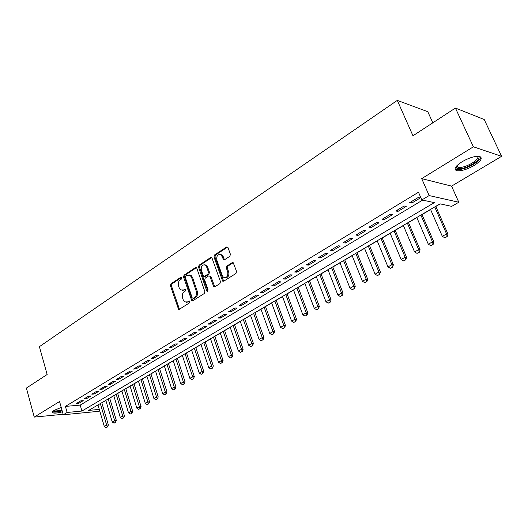 <?xml version="1.0" encoding="UTF-8"?>
<svg xmlns="http://www.w3.org/2000/svg" width="528" height="528" viewBox="0 0 528 528"><rect width="100%" height="100%" fill="white"/><g stroke="black" fill="none" stroke-linecap="round" stroke-linejoin="round"><path stroke-width="0.79" d="M181.863 277.682L180.899 277.233L170.933 283.833L170.425 285.707L178.537 309.276L179.388 309.263L189.526 302.848L189.895 301.514L189.552 301.039L187.598 301.877L184.754 301.897L183.157 299.713L182.51 297.785C181.863 295.185 182.417 293.165 184.186 291.727L185.493 290.882L185.863 289.549L185.533 289.087L183.579 289.938L180.695 289.945L179.177 287.826L178.537 285.919C177.896 283.338 178.451 281.325 180.2 279.873L181.5 279.008L181.863 277.682M461.98 161.792C455.017 166.445 453.334 169.435 456.925 170.755C461.419 171.158 467.155 169.402 474.144 165.469C481.272 160.802 483.001 157.773 479.338 156.374C474.764 156.004 468.976 157.813 461.98 161.792M61.222 407.444L54.305 410.309C52.444 411.477 51.962 412.322 52.853 412.83C54.575 413.431 57.77 413.081 62.436 411.774M229.845 256.278L230.413 254.285L228.037 247.652L227.68 247.097L226.538 247.018L214.52 254.978L213.972 256.938L222.684 281.147L223.74 281.193L235.976 273.451L236.551 271.451L233.264 262.759L232.135 262.687L226.901 266.059L226.34 268.039L227.753 272.039C228.136 276.448 226.684 278.17 223.384 277.2L222.255 275.55L216.79 260.014C216.44 255.559 217.919 253.856 221.219 254.912L223.535 259.611L224.638 259.677L229.845 256.278M455.426 108.062L484.202 119.493L501.6 156.314L473.392 146.81L455.426 108.062L412.962 135.775L397.3 100.386L39.389 346.678L47.15 374.504L26.4 388.054L34.254 417.094L59.558 401.518L63.274 414.77L67.122 412.467L65.413 406.408L418.486 192.245L421.839 199.947L429.145 195.571L458.806 202.244L451.724 206.362L439.989 203.841L88.671 410.414L99.297 409.398M473.392 146.81L421.707 178.622L429.145 195.571M196.832 268.264L196.409 267.65L195.419 267.623L184.061 275.141L183.533 277.042L191.829 300.815L192.74 300.815L204.296 293.502L204.838 291.568L196.832 268.264M199.076 265.201L210.758 257.466L211.82 257.519L220.466 281.655L219.912 283.622L214.79 286.862L213.774 286.829L210.005 276.632L209.576 276.005L208.56 275.972L205.227 278.124L204.686 280.064L208.105 289.978L207.035 291.317L206.712 290.855L198.541 267.135L199.076 265.201L200.053 265.274L211.728 257.552L210.758 257.466M34.254 417.094L63.142 414.295M80.764 400.864L76.098 403.676L78.553 403.465L83.226 400.66L80.764 400.864M88.645 396.119L83.899 398.977L86.361 398.772L91.1 395.921L88.645 396.119M96.657 391.288L91.832 394.192L94.288 394.007L99.112 391.103L96.657 391.288M104.795 386.384L99.898 389.334L102.353 389.156L107.25 386.212L104.795 386.384M113.078 381.394L108.095 384.397L110.543 384.226L115.526 381.229L113.078 381.394M121.493 376.319L116.424 379.375L118.879 379.216L123.941 376.174L121.493 376.319M130.053 371.158L124.898 374.266L127.347 374.121L132.502 371.026L130.053 371.158M138.765 365.911L133.518 369.072L135.967 368.94L141.207 365.792L138.765 365.911M147.622 360.571L142.289 363.785L144.731 363.673L150.064 360.466L147.622 360.571M156.638 355.139L151.206 358.413L153.648 358.307L159.067 355.047L156.638 355.139M165.805 349.609L160.288 352.942L162.716 352.856L168.234 349.536L165.805 349.609M175.144 343.985L169.521 347.371L171.95 347.305L177.566 343.926L175.144 343.985M184.642 338.257L178.919 341.708L181.342 341.656L187.057 338.217L184.642 338.257M194.317 332.429L188.489 335.94L190.905 335.907L196.726 332.402L194.317 332.429M204.164 326.495L198.238 330.066L200.64 330.046L206.567 326.489L204.164 326.495M214.196 320.45L208.157 324.086L210.553 324.086L216.586 320.456L214.196 320.45M224.413 314.292L218.262 318.001L220.651 318.014L226.796 314.318L224.413 314.292M234.821 308.015L228.551 311.797L230.934 311.83L237.197 308.068L234.821 308.015M220.961 254.423L221.107 254.819M245.428 301.627L239.039 305.474L241.408 305.534L247.79 301.699L245.428 301.627M256.238 295.112L249.724 299.039L252.08 299.112L258.588 295.205L256.238 295.112M267.254 288.473L260.614 292.472L262.964 292.571L269.59 288.585L267.254 288.473M278.48 281.708L271.715 285.78L274.052 285.905L280.804 281.84L278.48 281.708M289.931 274.804L283.034 278.962L285.351 279.107L292.241 274.963L289.931 274.804M301.613 267.769L294.578 272.006L296.881 272.177L303.904 267.947L301.613 267.769M313.526 260.588L306.352 264.911L308.636 265.102L315.803 260.792L313.526 260.588M325.684 253.262L318.358 257.671L320.628 257.895L327.941 253.499L325.684 253.262M338.085 245.784L330.614 250.285L332.864 250.536L340.322 246.048L338.085 245.784M350.744 238.154L343.114 242.755L345.352 243.025L352.961 238.451L350.744 238.154M363.667 230.366L355.885 235.059L358.096 235.363L365.864 230.69L363.667 230.366M376.867 222.413L368.914 227.205L371.105 227.542L379.038 222.77L376.867 222.413M390.344 214.289L382.226 219.186L384.391 219.549L392.495 214.678L390.344 214.289M404.118 205.993L395.815 210.989L397.96 211.391L406.237 206.408L404.118 205.993M65.413 406.408L80.21 405.101L422.631 200.112M411.82 203.056L420.281 197.967L418.183 197.512L409.708 202.62L411.82 203.056L411.233 201.703M101.838 402.805L105.851 400.448M109.705 398.185L113.804 395.769M117.691 393.485L121.889 391.017M125.809 388.714L130.106 386.192M134.059 383.863L138.455 381.282M142.448 378.932L146.949 376.292M150.968 373.923L155.582 371.217M159.641 368.828L164.353 366.056M168.452 363.647L173.283 360.809M177.415 358.38L182.365 355.469M186.529 353.021L191.598 350.044M195.802 347.569L200.996 344.52M205.24 342.019L210.56 338.897M214.843 336.376L220.288 333.175M224.618 330.634L230.195 327.353M234.564 324.786L240.28 321.42M244.688 318.833L250.549 315.388M255.004 312.767L261.01 309.236M265.505 306.596L271.663 302.98M276.203 300.307L282.513 296.597M287.1 293.898L293.568 290.096M298.201 287.371L304.834 283.477M309.52 280.724L316.325 276.725M321.05 273.94L328.033 269.841M332.812 267.029L339.973 262.819M344.804 259.981L352.15 255.664M357.027 252.793L364.571 248.358M369.501 245.461L377.243 240.913M382.226 237.976L390.172 233.31M395.215 230.347L403.372 225.548M408.474 222.552L416.849 217.628M422.004 214.599L430.61 209.537M435.824 206.474L440.213 203.887M432.821 122.813L427.805 111.718L397.3 100.386M421.707 178.622L451.579 186.133L501.6 156.314M451.579 186.133L458.806 202.244M99.726 410.857L98.967 411.292L63.274 414.77M67.122 412.467L81.926 411.055L434.339 202.627L421.839 199.947M80.21 405.101L81.926 411.055M78.553 403.465L78.243 402.382M86.361 398.772L86.044 397.683M94.288 394.007L93.971 392.905M102.353 389.156L102.023 388.054M110.543 384.226L110.213 383.117M118.879 379.216L118.536 378.101M127.347 374.121L127.004 372.999M135.967 368.94L135.617 367.811M144.731 363.673L144.375 362.531M153.648 358.307L153.278 357.159M162.716 352.856L162.347 351.701M171.95 347.305L171.567 346.137M181.342 341.656L180.959 340.481M190.905 335.907L190.509 334.726M200.64 330.046L200.237 328.858M210.553 324.086L210.144 322.892M220.651 318.014L220.235 316.813M230.934 311.83L230.505 310.616M241.408 305.534L240.973 304.313M252.08 299.112L251.638 297.884M262.964 292.571L262.508 291.331M274.052 285.905L273.59 284.658M285.351 279.107L284.882 277.847M296.881 272.177L296.399 270.91M308.636 265.102L308.147 263.828M320.628 257.895L320.126 256.608M332.864 250.536L332.35 249.242M345.352 243.025L344.824 241.725M358.096 235.363L357.562 234.049M371.105 227.542L370.557 226.215M384.391 219.549L383.83 218.216M397.96 211.391L397.386 210.045M182.516 290.354L184.562 289.978L183.579 289.938M185.698 289.238L184.562 289.978M186.582 302.28L188.575 301.904L187.598 301.877M189.71 301.184L188.575 301.904M181.718 277.398L171.917 283.879L171.409 285.747L179.434 309.236M196.436 267.67L185.038 275.2L184.516 277.101L192.753 300.802M185.711 276.23L185.341 277.563L192.205 297.851L193.189 298.327L194.601 297.429C196.403 295.984 196.97 293.938 196.304 291.298L191.565 277.385L190.153 275.359L187.097 275.319L185.711 276.23M193.162 298.34L194.172 298.36L193.189 298.327M189.242 274.923L191.129 275.418L192.548 277.438L197.287 291.337C197.954 293.971 197.38 296.017 195.578 297.462L194.172 298.36M210.553 276.065L209.576 276.005L210.553 276.065L210.982 276.685L214.757 286.882L213.774 286.829M200.053 265.274L199.518 267.201L207.86 291.218M206.587 266.785L205.484 265.168C202.323 264.271 200.93 265.967 201.3 270.257L203.597 276.283L204.6 276.309L207.926 274.151L208.468 272.204L206.587 266.785L207.563 266.858L206.461 265.241L204.706 264.752M204.547 276.335L205.577 276.362L204.6 276.309M207.563 266.858L209.444 272.263L208.897 274.21L205.577 276.362M220.334 254.417L222.182 254.998L224.545 259.73M225.251 277.721C228.122 277.629 229.277 275.755 228.723 272.105L227.753 272.039M233.198 262.706L227.872 266.132L227.304 268.112L228.723 272.105M227.621 247.051L215.49 255.064L214.942 257.024L223.687 281.226M97.984 404.936L104.306 426.472L106.676 425.139L100.32 403.564M107.25 426.947L106.062 427.614L107.534 426.914L106.676 425.139L108.372 424.948L101.805 402.692M104.306 426.472L106.062 427.614M107.534 426.914L108.372 424.948M62.099 410.566C56.813 411.979 53.929 412.097 53.427 410.916L53.434 410.896M53.988 410.507L54.232 410.685C55.612 411.173 58.166 410.896 61.895 409.853M52.543 411.82L52.655 411.88C54.364 412.48 57.539 412.137 62.172 410.837M477.741 156.262C483.285 157.654 470.534 167.138 461.531 168.478C458.647 168.96 456.911 168.676 456.331 167.64L456.397 166.214M456.707 165.871L456.812 166.498L458.264 167.396L461.63 167.284C469.319 166.129 480.599 158.281 477.279 156.281M454.997 168.848L456.449 169.501L460.647 169.356C468.798 168.095 481.199 160.446 480.685 156.895M105.818 400.336L112.246 422.004L114.649 420.651L108.187 398.937M115.223 422.479L114.022 423.159L115.507 422.453L114.649 420.651L116.345 420.466L109.666 398.066M112.246 422.004L114.022 423.159M115.507 422.453L116.345 420.466M113.771 395.657L120.311 417.463L122.76 416.09L116.18 394.238M123.328 417.938L122.1 418.625L123.611 417.912L122.76 416.09L124.45 415.912L117.658 393.373M120.311 417.463L122.1 418.625M123.611 417.912L124.45 415.912M121.856 390.905L128.509 412.856L130.997 411.457L124.304 389.459M131.564 413.325L130.317 414.025L131.848 413.299L130.997 411.457L132.686 411.286L125.776 388.601M128.509 412.856L130.317 414.025M131.848 413.299L132.686 411.286M130.073 386.074L136.844 408.17L139.372 406.745L132.561 384.608M139.933 408.632L138.673 409.345L140.217 408.606L139.372 406.745L141.062 406.58L134.026 383.75M136.844 408.17L138.673 409.345M140.217 408.606L141.062 406.58M138.422 381.163L145.312 403.405L147.886 401.96L140.956 379.672M148.447 403.867L147.16 404.587L148.724 403.841L147.886 401.96L149.569 401.801L142.408 378.82M145.312 403.405L147.16 404.587M148.724 403.841L149.569 401.801M146.909 376.174L153.925 398.561L156.539 397.089L149.483 374.656M157.1 399.016L155.793 399.749L157.377 398.99L156.539 397.089L158.222 396.944L150.935 373.804M153.925 398.561L155.793 399.749M157.377 398.99L158.222 396.944M155.542 371.098L162.683 393.631L165.343 392.139L158.156 369.554M165.898 394.086L164.564 394.832L166.175 394.066L165.343 392.139L167.02 392L159.601 368.709M162.683 393.631L164.564 394.832M166.175 394.066L167.02 392M164.32 365.937L171.593 388.621L174.293 387.103L166.98 364.373M174.841 389.07L173.494 389.829L175.124 389.05L174.293 387.103L175.969 386.971L168.412 363.528M171.593 388.621L173.494 389.829M175.124 389.05L175.969 386.971M173.243 360.69L180.649 383.526L183.394 381.982L175.949 359.093M183.949 383.975L182.569 384.74L184.226 383.955L183.394 381.982L185.071 381.863L177.375 358.255M180.649 383.526L182.569 384.74M184.226 383.955L185.071 381.863M182.318 355.351L189.862 378.345L192.661 376.768L185.077 353.727M193.202 378.787L191.803 379.566L193.486 378.767L192.661 376.768L194.33 376.662L186.49 352.895M189.862 378.345L191.803 379.566M193.486 378.767L194.33 376.662M191.558 349.919L199.241 373.072L202.085 371.468L194.357 348.269M202.627 373.507L201.201 374.306L202.904 373.487L202.085 371.468L203.749 371.369L195.763 347.444M199.241 373.072L201.201 374.306M202.904 373.487L203.749 371.369M200.95 344.395L208.784 367.699L211.675 366.076L203.801 342.718M212.21 368.135L210.764 368.947L212.487 368.115L211.675 366.076L213.332 365.983L205.201 341.9M208.784 367.699L210.764 368.947M212.487 368.115L213.332 365.983M210.514 338.771L218.493 362.241L221.437 360.584L213.418 337.069M221.971 362.663L220.493 363.495L222.242 362.65L221.437 360.584L223.087 360.505L214.804 336.25M218.493 362.241L220.493 363.495M222.242 362.65L223.087 360.505M220.249 333.049L228.373 356.684L231.376 354.994L223.199 331.313M231.898 357.1L230.399 357.944L232.175 357.086L231.376 354.994L233.02 354.928L224.572 330.508M228.373 356.684L230.399 357.944M232.175 357.086L233.02 354.928M230.149 327.228L238.438 351.021L241.494 349.305L233.158 325.459M242.009 351.437L240.484 352.288L242.286 351.424L241.494 349.305L243.131 349.246L234.518 324.654M238.438 351.021L240.484 352.288M242.286 351.424L243.131 349.246M240.233 321.295L248.681 345.259L251.79 343.51L243.296 319.499M252.305 345.668L250.754 346.54L252.582 345.655L251.79 343.51L253.42 343.464L244.649 318.701M248.681 345.259L250.754 346.54M252.582 345.655L253.42 343.464M250.503 315.256L259.116 339.392L262.284 337.61L253.618 313.427M262.792 339.788L261.208 340.679L263.063 339.781L262.284 337.61L263.908 337.577L254.958 312.642M259.116 339.392L261.208 340.679M263.063 339.781L263.908 337.577M260.964 309.111L269.742 333.412L272.969 331.597L264.139 307.243M273.471 333.808L271.861 334.712L273.742 333.802L272.969 331.597L274.58 331.577L265.459 306.464M269.742 333.412L271.861 334.712M273.742 333.802L274.58 331.577M271.61 302.848L280.566 327.32L283.859 325.472L274.844 300.947M284.354 327.71L282.711 328.627L284.618 327.71L283.859 325.472L285.463 325.466L276.157 300.175M280.566 327.32L282.711 328.627M284.618 327.71L285.463 325.466M282.46 296.465L291.601 321.116L294.947 319.229L285.76 294.532M295.442 321.493L293.766 322.436L295.706 321.499L294.947 319.229L296.545 319.242L287.047 293.773M291.601 321.116L293.766 322.436M295.706 321.499L296.545 319.242M293.522 289.964L302.841 314.794L306.253 312.873L296.875 287.991M306.742 315.163L305.032 316.12L307.006 315.17L306.253 312.873L307.837 312.899L298.155 287.239M302.841 314.794L305.032 316.12M307.006 315.17L307.837 312.899M304.788 283.338L314.299 308.345L317.783 306.392L308.207 281.332M318.259 308.708L316.516 309.685L318.516 308.715L317.783 306.392L319.354 306.431L309.467 280.586M314.299 308.345L316.516 309.685M318.516 308.715L319.354 306.431M316.272 276.586L325.981 301.778L329.531 299.779L319.757 274.534M330 302.128L328.225 303.125L330.257 302.141L329.531 299.779L331.089 299.838L320.998 273.808M325.981 301.778L328.225 303.125M330.257 302.141L331.089 299.838M327.98 269.702L337.894 295.079L341.51 293.04L331.538 267.61M341.972 295.423L340.157 296.439L342.23 295.436L341.51 293.04L343.055 293.113L332.759 266.891M337.894 295.079L340.157 296.439M342.23 295.436L343.055 293.113M339.92 262.687L350.038 288.242L353.727 286.169L343.543 260.548M354.182 288.578L352.334 289.615L354.44 288.592L353.727 286.169L355.265 286.255L344.744 259.842M350.038 288.242L352.334 289.615M354.44 288.592L355.265 286.255M352.09 255.526L362.426 281.272L366.194 279.154L355.793 253.348M366.637 281.602L364.756 282.658L366.894 281.615L366.194 279.154L367.712 279.266L356.974 252.655M362.426 281.272L364.756 282.658M366.894 281.615L367.712 279.266M364.511 248.219L375.071 274.164L378.913 271.999L368.287 246.002M379.348 274.481L377.421 275.557L379.599 274.501L378.913 271.999L380.417 272.125L369.448 245.322M375.071 274.164L377.421 275.557M379.599 274.501L380.417 272.125M377.183 240.775L387.968 266.911L391.895 264.7L381.038 238.504M392.317 267.214L390.35 268.31L392.561 267.234L391.895 264.7L393.38 264.845L382.173 237.838M387.968 266.911L390.35 268.31M392.561 267.234L393.38 264.845M390.113 233.171L401.135 259.499L405.141 257.248L394.046 230.855M405.55 259.796L403.55 260.918L405.801 259.822L405.141 257.248L406.606 257.413L395.155 230.201M401.135 259.499L403.55 260.918M405.801 259.822L406.606 257.413M403.313 225.41L414.579 251.942L418.664 249.638L407.326 223.047M419.067 252.219L417.021 253.367L419.311 252.252L418.664 249.638L420.116 249.83L408.415 222.413M414.579 251.942L417.021 253.367M419.311 252.252L420.116 249.83M416.79 217.483L428.3 244.22L432.478 241.87L420.882 215.074M432.868 244.49L430.782 245.659L433.105 244.523L432.478 241.87L433.91 242.081L421.945 214.454M428.3 244.22L430.782 245.659M433.105 244.523L433.91 242.081M430.544 209.398L442.319 236.333L446.582 233.937L434.729 206.936M446.965 236.59L444.827 237.785L447.196 236.623L446.582 233.937L447.995 234.168L435.758 206.329M442.319 236.333L444.827 237.785M447.196 236.623L447.995 234.168M181.599 277.273L180.899 277.233M189.578 301.059L188.918 301.039M185.572 289.113L184.892 289.087M179.005 308.596L178.015 308.583M171.409 285.747L170.425 285.707M171.917 283.879L170.933 283.833M192.311 300.161L191.334 300.135M184.516 277.101L183.533 277.042M185.038 275.2L184.061 275.141M196.396 267.689L195.419 267.623M195.578 297.462L194.601 297.429M197.287 291.337L196.304 291.298M192.548 277.438L191.565 277.385M214.295 286.229L213.325 286.183M210.982 276.685L210.005 276.632M207.682 290.902L206.712 290.855M199.518 267.201L198.541 267.135M208.897 274.21L207.926 274.151M209.444 272.263L208.468 272.204M224.116 259.109L223.146 259.03M223.199 256.529L222.229 256.443M227.304 268.112L226.34 268.039M227.872 266.132L226.901 266.059M233.099 262.766L232.135 262.687M223.225 280.573L222.255 280.52M214.942 257.024L213.972 256.938M215.49 255.064L214.52 254.978M227.509 247.117L226.538 247.018M179.342 309.289L178.537 309.276M192.7 300.841L191.829 300.815M191.129 275.418L190.153 275.359M207.702 291.344L207.035 291.317M206.461 265.241L205.484 265.168M224.499 259.69L223.535 259.611M222.182 254.998L221.219 254.912M223.654 281.2L222.684 281.147M456.812 166.498L456.331 167.64M457.301 165.277L458.264 167.396"/></g></svg>
